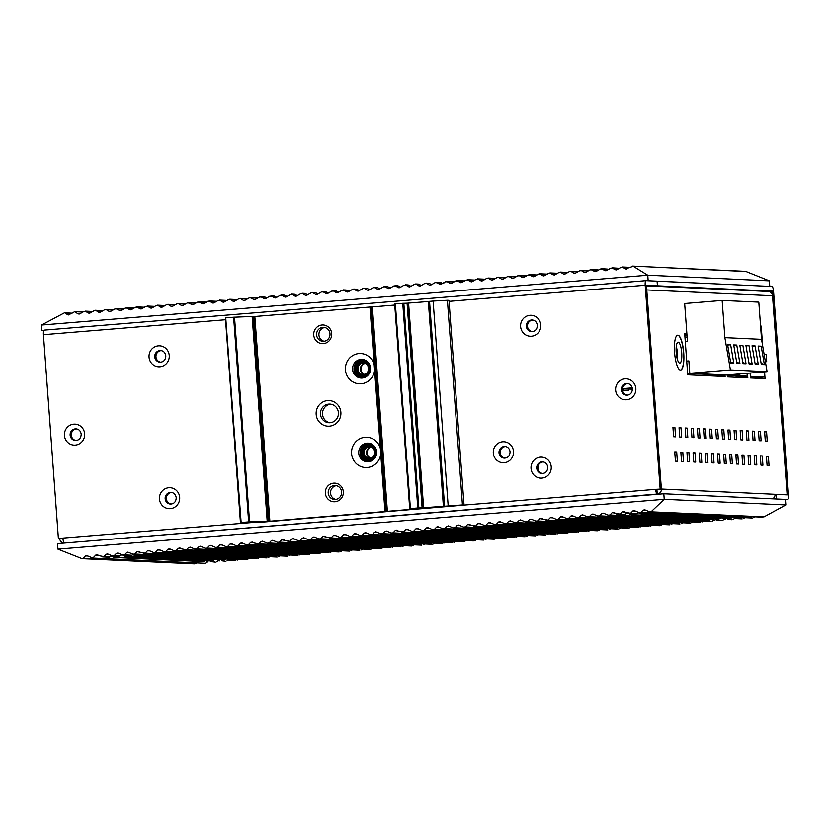 <?xml version="1.0" encoding="UTF-8"?>
<svg xmlns="http://www.w3.org/2000/svg" width="830" height="830" viewBox="0 0 830 830"><rect width="100%" height="100%" fill="white"/><g stroke="black" fill="none" stroke-linecap="round" stroke-linejoin="round"><path stroke-width="1.25" d="M59.625 538.514A4.669 4.503 -87.3 0 0 64.46 542.799A4.669 1.214 -94.7 0 1 62.893 538.089L58.401 538.452L62.904 538.245M656.893 489.399L657.236 494.058A4.669 4.503 -87.3 0 0 661.386 489.036L655.679 489.347L661.386 489.036L646.425 285.292L657.422 285.8L657.08 281.142L646.082 280.633A4.669 1.214 85.3 0 0 646.041 280.633A4.669 1.214 85.3 0 0 645.201 285.23L449.476 301.321M775.064 494.462L776.278 494.358L775.064 494.462L776.278 494.358L776.621 499.006L787.618 499.515A4.669 1.214 85.3 0 0 787.66 499.515A4.669 1.214 85.3 0 0 788.5 494.929L773.539 291.185A4.669 1.214 85.3 0 0 771.973 286.475L657.08 281.142L657.422 285.8L653.21 286.143L772.315 291.123L768.103 291.475M660.161 488.974L645.201 285.23M464.437 505.065L655.679 489.347A4.669 1.214 85.3 0 0 657.236 494.058L66.535 542.893M772.533 295.771L787.151 494.867L661.386 489.036L646.767 289.94L772.533 295.771A4.669 4.503 -87.3 0 0 768.258 291.475L646.466 285.831M760.436 377.349L760.519 378.428M720.523 375.482L720.585 376.343M677.332 359.224A10.499 2.729 85.3 0 0 676.284 346.432M743.192 376.519L743.275 377.629M775.054 494.296A4.669 4.503 92.7 0 1 772.606 498.82M225.553 319.737L43.44 334.708L58.401 538.452M356.226 369.36A7.003 6.754 92.7 0 1 363.291 361.818A7.003 6.754 92.7 0 1 369.703 368.25A7.003 6.754 92.7 0 1 362.637 375.803A7.003 6.754 92.7 0 1 356.226 369.36A7.003 6.754 92.7 0 1 363.291 361.818A7.003 6.754 92.7 0 1 369.703 368.25A7.003 6.754 92.7 0 1 362.637 375.803A7.003 6.754 92.7 0 1 356.226 369.36A7.003 6.754 92.7 0 1 363.291 361.818A7.003 6.754 92.7 0 1 369.703 368.25A7.003 6.754 92.7 0 1 362.637 375.803A7.003 6.754 92.7 0 1 356.226 369.36M362.378 453.097A7.003 6.754 92.7 0 1 369.433 445.544A7.003 6.754 92.7 0 1 375.845 451.987A7.003 6.754 92.7 0 1 368.79 459.53A7.003 6.754 92.7 0 1 362.378 453.097A7.003 6.754 92.7 0 1 369.433 445.544A7.003 6.754 92.7 0 1 375.845 451.987A7.003 6.754 92.7 0 1 368.79 459.53A7.003 6.754 92.7 0 1 362.378 453.097A7.003 6.754 92.7 0 1 369.433 445.544A7.003 6.754 92.7 0 1 375.845 451.987A7.003 6.754 92.7 0 1 368.79 459.53A7.003 6.754 92.7 0 1 362.378 453.097M43.44 334.708A4.669 1.214 -94.7 0 1 44.281 330.122A4.669 1.214 -94.7 0 1 44.322 330.122L645.999 280.644M542.685 473.515A5.831 5.634 92.7 0 1 543.225 461.937M532.808 320.058A5.831 5.634 -87.3 0 0 532.269 331.647M171.654 492.491A5.831 5.634 -87.3 0 0 171.125 504.069M161.238 350.613A5.831 5.634 -87.3 0 0 160.698 362.191M505.501 446.55A5.831 5.634 -87.3 0 0 504.962 458.139M627.293 395.194A5.831 5.634 92.7 0 1 627.833 383.616M76.101 440.523A5.831 5.634 92.7 0 1 76.63 428.934M675.423 461.169L674.738 451.873L676.689 451.956L677.373 461.262L675.423 461.169M675.579 436.839L673.628 436.746L672.943 427.45L674.904 427.533L675.579 436.839M681.534 461.459L680.849 452.153L682.8 452.246L683.484 461.542L681.534 461.459M681.689 437.12L679.739 437.037L679.054 427.73L681.015 427.824L681.689 437.12M687.645 461.739L686.96 452.433L688.91 452.526L689.595 461.833L687.645 461.739M687.8 437.41L685.85 437.317L685.165 428.01L687.126 428.104L687.8 437.41M693.755 462.02L693.071 452.724L695.021 452.807L695.706 462.113L693.755 462.02M693.911 437.69L691.961 437.597L691.276 428.301L693.237 428.384L693.911 437.69M699.866 462.31L699.182 453.004L701.143 453.097L701.817 462.393L699.866 462.31M700.032 437.97L698.072 437.887L697.387 428.581L699.348 428.674L700.032 437.97M705.977 462.59L705.293 453.284L707.253 453.377L707.928 462.684L705.977 462.59M706.143 438.261L704.182 438.167L703.498 428.861L705.459 428.954L706.143 438.261M712.088 462.87L711.403 453.564L713.364 453.657L714.039 462.964L712.088 462.87M712.254 438.541L710.293 438.448L709.609 429.151L711.569 429.235L712.254 438.541M718.199 463.15L717.514 453.854L719.475 453.937L720.15 463.244L718.199 463.15M718.365 438.821L716.404 438.738L715.719 429.432L717.68 429.525L718.365 438.821M724.31 463.441L723.625 454.135L725.586 454.228L726.26 463.524L724.31 463.441M724.476 439.112L722.515 439.018L721.83 429.712L723.791 429.805L724.476 439.112M730.421 463.721L729.736 454.415L731.697 454.508L732.382 463.814L730.421 463.721M730.587 439.392L728.626 439.298L727.941 429.992L729.902 430.085L730.587 439.392M736.532 464.001L735.847 454.705L737.808 454.788L738.493 464.095L736.532 464.001M736.698 439.672L734.737 439.578L734.052 430.282L736.013 430.376L736.698 439.672M742.643 464.292L741.958 454.985L743.919 455.079L744.603 464.375L742.643 464.292M742.809 439.962L740.848 439.869L740.163 430.563L742.124 430.656L742.809 439.962M748.753 464.572L748.069 455.265L750.029 455.359L750.714 464.665L748.753 464.572M748.919 440.242L746.959 440.149L746.274 430.843L748.235 430.936L748.919 440.242M754.864 464.852L754.18 455.556L756.14 455.639L756.825 464.945L754.864 464.852M755.03 440.523L753.069 440.429L752.385 431.133L754.346 431.216L755.03 440.523M760.975 465.142L760.29 455.836L762.251 455.929L762.936 465.225L760.975 465.142M761.141 440.803L759.18 440.72L758.496 431.413L760.456 431.507L761.141 440.803M767.086 465.423L766.401 456.116L768.362 456.21L769.047 465.516L767.086 465.423M767.252 441.093L765.291 441L764.606 431.693L766.567 431.787L767.252 441.093M724.995 374.921L725.119 376.55L687.717 374.818L684.667 333.328L686.846 333.432M764.555 371.861L765.053 378.636L750.486 377.961L750.123 373.044M760.571 326.045L761.193 326.076L762.625 345.643M747.467 373.261L747.809 377.837L727.391 376.893L727.246 374.932M683.723 352.843A17.503 4.555 85.3 0 0 677.705 335.196A17.503 4.555 85.3 0 0 674.562 352.418A17.503 4.555 85.3 0 0 680.579 370.076A17.503 4.555 85.3 0 0 683.723 352.843M676.689 451.956L674.759 452.122M674.904 427.533L672.964 427.699M682.8 452.246L680.87 452.402M681.015 427.824L679.075 427.979M688.91 452.526L686.981 452.682M687.126 428.104L685.186 428.259M695.021 452.807L693.091 452.973M693.237 428.384L691.297 428.55M701.143 453.097L699.202 453.253M699.348 428.674L697.408 428.83M707.253 453.377L705.313 453.533M705.459 428.954L703.518 429.11M713.364 453.657L711.424 453.823M711.569 429.235L709.629 429.401M719.475 453.937L717.535 454.103M717.68 429.525L715.74 429.681M725.586 454.228L723.646 454.384M723.791 429.805L721.851 429.961M731.697 454.508L729.757 454.664M729.902 430.085L727.962 430.251M737.808 454.788L735.868 454.954M736.013 430.376L734.073 430.531M743.919 455.079L741.979 455.234M742.124 430.656L740.184 430.812M750.029 455.359L748.089 455.514M748.235 430.936L746.295 431.092M756.14 455.639L754.2 455.805M754.346 431.216L752.405 431.382M762.251 455.929L760.311 456.085M760.456 431.507L758.516 431.662M768.362 456.21L766.422 456.365M766.567 431.787L764.627 431.942M686.866 333.691L684.709 333.878M761.193 326.076L760.581 326.128M680.486 370.076A17.503 4.555 85.3 0 0 683.547 352.864A17.503 4.555 85.3 0 0 677.622 335.206M679.729 363.115A10.499 2.729 85.3 0 0 679.822 363.115A10.499 2.729 85.3 0 0 681.7 352.605A10.499 2.729 85.3 0 0 678.193 342.178A10.499 2.729 85.3 0 0 678.1 342.188A10.499 2.729 85.3 0 0 676.232 352.698A10.499 2.729 85.3 0 0 679.729 363.115M355.551 369.412A7.698 7.429 -87.3 0 0 362.606 376.498A7.698 7.429 -87.3 0 0 370.377 368.198A7.698 7.429 -87.3 0 0 363.322 361.112A7.698 7.429 -87.3 0 0 355.551 369.412M357.346 369.267A5.831 5.634 92.7 0 1 363.229 362.98A5.831 5.634 92.7 0 1 368.582 368.344A5.831 5.634 92.7 0 1 362.689 374.631A5.831 5.634 92.7 0 1 357.346 369.267M364.546 374.403A5.831 5.634 92.7 0 1 365.055 363.384M363.499 453.004A5.831 5.634 92.7 0 1 369.381 446.716A5.831 5.634 92.7 0 1 374.724 452.08A5.831 5.634 92.7 0 1 368.842 458.368A5.831 5.634 92.7 0 1 363.499 453.004M370.688 458.129A5.831 5.634 92.7 0 1 371.197 447.111M361.704 453.149A7.698 7.429 -87.3 0 0 368.759 460.235A7.698 7.429 -87.3 0 0 376.519 451.925A7.698 7.429 -87.3 0 0 369.464 444.849A7.698 7.429 -87.3 0 0 361.704 453.149M685.061 338.619A2.334 2.251 92.7 0 1 685.175 340.227M687.157 367.202L687.614 373.469M687.759 373.459L724.424 375.16L713.831 376.032M684.854 335.808L687.033 335.911M622.573 389.882L623.818 389.934L623.745 388.98M623.818 389.934L622.583 390.038M716.881 376.177L720.544 375.876M727.277 375.316L747.259 376.187L734.643 377.225M747.259 376.187L747.042 373.303M734.934 374.299L739.841 374.683L739.779 373.894M737.984 377.38L743.224 376.955M750.362 376.364L764.689 376.996L752.073 378.034M750.611 376.343L750.362 373.023M764.689 376.996L764.316 371.882M762.199 343.153L760.934 330.931M765.395 361.787L766.681 361.673L766.132 354.234L764.181 354.14L764.243 355.084M765.364 361.621L766.681 361.673M632.429 389.166L622.573 388.928M622.604 388.668L632.253 387.88M374.921 458.046A8.165 7.885 92.7 0 1 361.257 453.18A8.165 7.885 92.7 0 1 375.399 447.598A8.165 7.885 92.7 0 0 361.257 453.18A8.165 7.885 92.7 0 0 374.921 458.046M370.377 458.212A5.831 5.634 92.7 0 1 366.559 453.139A5.831 5.634 -87.3 0 1 370.896 446.997A5.831 5.634 -87.3 0 0 366.559 453.139A5.831 5.634 92.7 0 0 370.377 458.212M364.111 453.024A5.831 5.634 92.7 0 1 369.692 446.737A5.831 5.634 92.7 0 0 364.111 453.024A5.831 5.634 92.7 0 0 369.153 458.368A5.831 5.634 92.7 0 1 364.111 453.024M368.769 374.309A8.165 7.885 92.7 0 1 355.105 369.454A8.165 7.885 92.7 0 1 369.257 363.862A8.165 7.885 92.7 0 0 355.105 369.454A8.165 7.885 92.7 0 0 368.769 374.309M364.235 374.486A5.831 5.634 92.7 0 1 360.407 369.412A5.831 5.634 -87.3 0 1 364.754 363.27A5.831 5.634 -87.3 0 0 360.407 369.412A5.831 5.634 92.7 0 0 364.235 374.486M357.958 369.298A5.831 5.634 92.7 0 1 363.54 363.001A5.831 5.634 92.7 0 0 357.958 369.298A5.831 5.634 92.7 0 0 363.001 374.641A5.831 5.634 92.7 0 1 357.958 369.298M776.278 494.358L776.621 499.006L776.278 494.358L787.276 494.867L776.278 494.358L787.276 494.867L772.315 291.123L657.422 285.8L772.315 291.123L787.276 494.867L772.315 291.123M532.953 320.089L532.082 320.162M622.718 390.857L628.455 390.391L622.718 390.857L628.455 390.391L628.372 389.197M81.34 558.507L83.135 558.331L85.459 555.944L87.306 555.789L92.836 558.123L95.792 555.094L103.812 556.619L106.116 554.243L107.962 554.087L112.289 555.913L114.135 555.768L116.449 553.392L118.296 553.237L122.622 555.073L124.469 554.917L126.772 552.541L128.619 552.396L132.945 554.222L134.792 554.067L137.106 551.691L145.126 553.216L147.429 550.84L149.275 550.695L153.602 552.521L155.449 552.365L157.762 550L159.609 549.844L163.935 551.67L165.782 551.514L168.085 549.149L169.943 548.993L174.259 550.819L176.116 550.674L178.419 548.298L186.439 549.823L188.742 547.447L190.599 547.292L194.915 549.128L196.772 548.972L199.076 546.597L200.922 546.451L205.249 548.277L207.095 548.122L209.409 545.746L211.256 545.601L215.582 547.427L217.429 547.271L219.732 544.895L221.579 544.75L225.905 546.576L227.752 546.42L230.066 544.055L231.912 543.899L236.239 545.725L238.085 545.569L240.389 543.204L242.236 543.048L246.562 544.874L248.409 544.729L250.722 542.353L258.742 543.878L261.045 541.502L262.892 541.347L267.219 543.183L269.065 543.028L271.379 540.652L273.226 540.496L277.552 542.332L279.399 542.177L281.702 539.801L289.732 541.326L292.036 538.95L293.882 538.805L298.209 540.631L300.055 540.475L302.359 538.11L304.216 537.954L308.532 539.78L310.389 539.625L312.692 537.259L314.539 537.103L318.865 538.929L320.712 538.784L323.026 536.408L331.046 537.933L333.349 535.558L335.196 535.402L339.522 537.238L341.369 537.083L343.682 534.707L345.529 534.551L349.855 536.388L351.702 536.232L354.005 533.856L355.852 533.711L360.179 535.537L362.025 535.381L364.339 533.005L366.186 532.86L370.512 534.686L372.359 534.53L374.662 532.165L376.509 532.009L380.835 533.835L382.682 533.68L384.995 531.314L386.842 531.159L391.169 532.985L393.015 532.839L395.319 530.463L403.349 531.989L405.652 529.613L407.499 529.457L411.825 531.293L413.672 531.138L415.975 528.762L417.832 528.606L422.148 530.443L424.006 530.287L426.309 527.911L428.156 527.766L432.482 529.592L434.329 529.436L436.642 527.06L438.489 526.915L442.815 528.741L444.662 528.586L446.965 526.22L448.812 526.064L453.139 527.89L454.985 527.735L457.299 525.369L459.146 525.214L463.472 527.04L465.319 526.894L467.622 524.519L475.642 526.044L477.956 523.668L479.802 523.512L484.129 525.338L485.975 525.193L488.279 522.817L490.125 522.661L494.452 524.498L496.299 524.342L498.612 521.966L500.459 521.821L504.785 523.647L506.632 523.491L508.935 521.115L510.792 520.97L515.108 522.796L516.966 522.641L519.269 520.275L521.115 520.12L525.442 521.946L527.289 521.79L529.592 519.424L531.449 519.269L535.765 521.095L537.622 520.95L539.925 518.574L547.945 520.099L550.259 517.723L552.106 517.567L556.432 519.393L558.279 519.248L560.582 516.872L562.429 516.717L566.755 518.553L568.602 518.397L570.916 516.021L572.762 515.876L577.089 517.702L578.935 517.547L581.239 515.171L583.085 515.025L587.412 516.851L589.259 516.696L591.572 514.33L593.419 514.175L597.745 516.001L599.592 515.845L601.895 513.48L603.742 513.324L608.068 515.15L609.915 515.005L612.229 512.629L620.249 514.154L622.552 511.778L630.582 513.303L632.885 510.927L634.732 510.772L639.059 512.608L640.905 512.452L643.209 510.077L645.066 509.931L649.423 511.768L764.005 516.872L785.823 504.951L785.419 499.421L663.803 493.777L57.55 543.629L57.955 549.17L82.118 558.704M196.99 562.958L194.106 563.736M92.836 558.123L205.166 563.331L208.029 561.702M211.588 560.675L210.291 561.547L214.763 561.993M216.609 561.848L218.871 560.551M222.43 559.856L221.403 560.738L225.086 561.142M221.403 560.738L225.501 561.329M226.943 560.997L228.738 559.97M229.588 558.434L230.014 559.804L235.419 560.302M229.35 560.177L235.834 560.478M237.266 560.146L238.781 559.285M134.792 554.067L245.753 559.451M247.599 559.296L249.104 558.434M145.126 553.216L256.076 558.6M144.389 553.579L256.491 558.777M257.923 558.445L259.437 557.584M155.449 552.365L266.409 557.75M268.256 557.594L269.76 556.733M165.782 551.514L276.732 556.899M165.046 551.888L277.147 557.075M278.579 556.743L280.094 555.893M176.116 550.674L287.066 556.048M175.379 551.037L287.471 556.225M288.913 555.903L290.417 555.042M186.439 549.823L297.389 555.197M299.236 555.052L300.751 554.191M196.772 548.972L307.723 554.357M196.036 549.336L308.138 554.533M309.569 554.201L311.074 553.34M207.095 548.122L318.046 553.506M206.369 548.485L318.461 553.683M319.903 553.351L321.407 552.49M217.429 547.271L328.379 552.655M330.226 552.5L331.741 551.639M227.752 546.42L338.702 551.805M227.026 546.783L339.117 551.981M340.559 551.649L342.064 550.788M238.085 545.569L349.036 550.954M350.882 550.798L352.397 549.937M248.409 544.729L359.369 550.103M247.682 545.092L359.774 550.28M361.216 549.958L362.72 549.097M258.742 543.878L369.692 549.253M258.006 544.241L370.107 549.439M371.539 549.107L373.054 548.246M269.065 543.028L380.026 548.412M381.873 548.257L383.377 547.395M279.399 542.177L390.349 547.561M278.662 542.54L390.764 547.738M392.196 547.406L393.711 546.545M289.732 541.326L400.683 546.711M288.996 541.689L401.087 546.887M402.529 546.555L404.034 545.694M300.055 540.475L411.006 545.86M412.852 545.704L414.367 544.843M310.389 539.625L421.339 545.009M309.652 539.988L421.754 545.186M423.186 544.854L424.69 543.992M320.712 538.784L431.662 544.158M433.519 544.013L435.024 543.152M331.046 537.933L441.996 543.308M330.309 538.297L442.411 543.494M443.843 543.162L445.357 542.301M341.369 537.083L452.329 542.467M340.642 537.446L452.734 542.644M454.176 542.312L455.68 541.451M351.702 536.232L462.652 541.616M464.499 541.461L466.014 540.6M362.025 535.381L472.986 540.766M361.299 535.744L473.391 540.942M474.833 540.61L476.337 539.749M372.359 534.53L483.309 539.915M371.622 534.894L483.724 540.091M485.156 539.759L486.671 538.898M382.682 533.68L493.643 539.064M495.489 538.909L496.994 538.048M393.015 532.839L503.966 538.214M392.279 533.202L504.381 538.39M505.812 538.068L507.327 537.207M403.349 531.989L514.299 537.363M516.146 537.217L517.65 536.356M413.672 531.138L524.622 536.512M412.946 531.501L525.037 536.699M526.469 536.367L527.984 535.506M424.006 530.287L534.956 535.672M423.269 530.65L535.371 535.848M536.803 535.516L538.317 534.655M434.329 529.436L545.279 534.821M547.136 534.665L548.64 533.804M444.662 528.586L555.612 533.97M443.926 528.949L556.027 534.147M557.459 533.815L558.974 532.953M454.985 527.735L565.946 533.119M454.259 528.098L566.351 533.296M567.793 532.964L569.297 532.103M465.319 526.894L576.269 532.269M578.116 532.123L579.63 531.262M475.642 526.044L586.603 531.418M474.916 526.407L587.007 531.605M588.449 531.273L589.954 530.412M485.975 525.193L596.926 530.567M485.239 525.556L597.341 530.754M598.772 530.422L600.287 529.561M496.299 524.342L607.259 529.727M609.106 529.571L610.61 528.71M506.632 523.491L617.582 528.876M505.895 523.855L617.997 529.052M619.429 528.72L620.944 527.859M516.966 522.641L627.916 528.025M629.763 527.87L631.267 527.009M527.289 521.79L638.239 527.175M526.562 522.153L638.654 527.351M640.096 527.019L641.6 526.158M537.622 520.95L648.572 526.324M536.886 521.313L648.987 526.5M650.419 526.179L651.934 525.317M547.945 520.099L658.896 525.473M660.753 525.328L662.257 524.467M558.279 519.248L669.229 524.622M557.542 519.611L669.644 524.809M671.076 524.477L672.591 523.616M568.602 518.397L679.563 523.782M567.876 518.76L679.967 523.958M681.409 523.626L682.914 522.765M578.935 517.547L689.886 522.931M691.732 522.776L693.247 521.914M589.259 516.696L700.219 522.08M588.532 517.059L700.624 522.257M702.066 521.925L703.57 521.064M599.592 515.845L710.542 521.23M712.389 521.074L714.008 520.161M717.431 519.051L716.083 519.922L720.876 520.379M716.083 519.922L721.28 520.555M722.723 520.234L724.964 518.947M728.595 518.242L727.537 519.124L731.199 519.528M727.537 519.124L731.614 519.715M733.046 519.383L734.996 518.273M737.165 517.308L736.594 518.211L741.532 518.677M743.379 518.532L744.884 517.671M640.905 512.452L751.856 517.837M640.179 512.816L752.271 518.013M753.713 517.681L755.196 516.831M764.005 516.872L762.21 516.997M650.523 511.986L762.625 517.173M651.239 511.643L664.218 499.318L57.955 549.17M649.423 511.768L650.253 511.986M644.464 509.734L645.066 509.931M639.059 512.608L639.889 512.826M634.13 510.585L634.732 510.772M628.725 513.448L629.565 513.666M623.569 511.405L624.409 511.622M618.402 514.299L619.232 514.517M613.474 512.286L614.076 512.473M608.068 515.15L608.909 515.368M602.912 513.106L603.742 513.324M597.745 516.001L598.575 516.219M592.817 513.988L593.419 514.175M587.412 516.851L588.242 517.069M582.494 514.839L583.085 515.025M577.089 517.702L577.919 517.92M571.932 515.658L572.762 515.876M566.755 518.553L567.585 518.771M561.837 516.53L562.429 516.717M556.432 519.393L557.262 519.611M551.504 517.381L552.106 517.567M546.099 520.244L546.928 520.462M540.942 518.2L541.772 518.418M535.765 521.095L536.605 521.313M530.847 519.082L531.449 519.269M525.442 521.946L526.272 522.163M520.286 519.902L521.115 520.12M515.108 522.796L515.949 523.014M510.191 520.784L510.792 520.97M504.785 523.647L505.615 523.865M499.857 521.634L500.459 521.821M494.452 524.498L495.292 524.716M489.295 522.444L490.125 522.661M484.129 525.338L484.959 525.556M479.201 523.325L479.802 523.512M473.795 526.189L474.625 526.407M468.877 524.176L469.469 524.363M463.472 527.04L464.302 527.258M458.316 524.996L459.146 525.214M453.139 527.89L453.969 528.108M448.221 525.878L448.812 526.064M442.815 528.741L443.645 528.959M437.659 526.697L438.489 526.915M432.482 529.592L433.312 529.81M427.564 527.579L428.156 527.766M422.148 530.443L422.989 530.661M417.231 528.42L417.832 528.606M411.825 531.293L412.655 531.511M406.669 529.239L407.499 529.457M401.492 532.134L402.332 532.352M396.574 530.121L397.176 530.308M391.169 532.985L391.999 533.202M386.24 530.972L386.842 531.159M380.835 533.835L381.665 534.053M375.679 531.791L376.509 532.009M370.512 534.686L371.342 534.904M365.584 532.673L366.186 532.86M360.179 535.537L361.009 535.755M355.261 533.524L355.852 533.711M349.855 536.388L350.685 536.605M344.699 534.333L345.529 534.551M339.522 537.238L340.352 537.456M334.604 535.215L335.196 535.402M329.199 538.079L330.029 538.297M324.032 536.035L324.872 536.253M318.865 538.929L319.695 539.147M313.948 536.917L314.539 537.103M308.532 539.78L309.372 539.998M303.614 537.767L304.216 537.954M298.209 540.631L299.039 540.849M293.052 538.587L293.882 538.805M287.875 541.482L288.716 541.7M282.957 539.469L283.559 539.656M277.552 542.332L278.382 542.55M272.624 540.309L273.226 540.496M267.219 543.183L268.049 543.401M262.062 541.129L262.892 541.347M256.895 544.024L257.725 544.241M251.967 542.011L252.569 542.198M246.562 544.874L247.392 545.092M241.406 542.83L242.236 543.048M236.239 545.725L237.069 545.943M231.082 543.681L231.912 543.899M225.905 546.576L226.735 546.794M220.988 544.563L221.579 544.75M215.582 547.427L216.412 547.644M210.415 545.383L211.256 545.601M205.249 548.277L206.079 548.495M200.331 546.254L200.922 546.451M194.915 549.128L195.756 549.346M189.997 547.105L190.599 547.292M184.592 549.968L185.422 550.186M179.436 547.925L180.266 548.142M174.259 550.819L175.099 551.037M169.341 548.806L169.943 548.993M163.935 551.67L164.765 551.888M158.779 549.626L159.609 549.844M153.602 552.521L154.432 552.739M148.684 550.508L149.275 550.695M143.279 553.371L144.109 553.589M138.351 551.359L138.952 551.545M132.945 554.222L133.775 554.44L131.721 555.249L129.262 555.374M127.789 552.178L128.619 552.396M122.622 555.073L123.452 555.291M117.694 553.05L118.296 553.237M112.289 555.913L113.119 556.131M107.371 553.901L107.962 554.087M101.966 556.764L102.796 556.982M96.799 554.72L97.639 554.938M86.714 555.602L87.306 555.789M785.823 504.951L664.218 499.318L663.803 493.777M639.318 512.701L635.054 513.749M733.16 517.121L729.041 518.107M731.355 517.972L641.216 514.029L642.607 513.863L643.177 512.95M615.331 515.492L617.956 514.112M623.932 514.558L627.802 513.065M639.038 512.826L641.216 514.029M718.593 519.103L632.45 515.108L631.672 514.922L634.608 513.884M627.698 513.106L631.672 514.922M617.053 514.88L620.664 515.897L623.444 514.693M736.594 518.211L735.214 518.387L736.594 518.211M733.025 517.183L735.214 518.387M721.063 517.889L717.929 518.916M722.837 517.972L725.669 519.279M711.58 518.781L709.318 519.85M714.661 520.254L711.04 519.238M227.825 558.777L223.249 559.731M225.708 559.607L134.792 555.633L136.027 555.457L135.601 554.077M108.74 557.086L111.677 555.654M117.798 556.173L119.676 556.027L121.74 554.699M133.122 554.668L134.792 555.633M212.48 560.717L126.347 556.733L125.589 556.536L128.442 555.498M121.709 554.731L125.589 556.536M203.215 561.62L114.955 557.532L113.99 557.324L117.601 556.328M110.93 556.245L113.99 557.324M230.014 559.804L228.779 559.991L230.014 559.804M227.109 559.026L228.779 559.991M216.817 559.596L219.577 560.893M210.291 561.547L215.375 562.18M204.927 560.603L207.977 561.682M215.012 559.513L211.795 560.53M205.197 560.385L202.738 561.443M43.897 330.423L41.905 330.579L41.5 325.049L647.753 275.197L648.157 280.737L769.773 286.371L769.369 280.831L745.994 271.493L632.647 266.077M41.5 325.049L64.512 312.796M71.868 313.315L65.114 313.003L67.749 314.767L69.149 314.829M92.327 311.727L83.944 311.468L79.929 313.761L78.072 313.916L74.742 311.675L68.35 314.975M78.954 314.114L79.472 313.979M102.36 311.053L94.278 310.617L90.252 312.91L88.405 313.066L85.189 311.115M89.287 313.263L89.806 313.128M113.16 309.932L104.601 309.766L100.586 312.07L98.739 312.215L95.512 310.264M99.341 312.422L100.129 312.277M123.494 309.082L114.934 308.926L110.909 311.219L109.062 311.364L105.846 309.414M109.944 311.572L110.463 311.437M133.827 308.231L125.257 308.075L121.242 310.368L119.396 310.513L116.179 308.563M120.267 310.721L120.796 310.586M144.15 307.38L135.591 307.225L131.565 309.517L129.719 309.673L126.502 307.712M130.331 309.881L131.119 309.735M154.484 306.529L145.924 306.374L141.899 308.667L140.052 308.822L136.836 306.861M140.924 309.019L141.453 308.885M164.807 305.689L156.248 305.523L152.222 307.816L150.375 307.971L147.159 306.011M150.987 308.179L151.776 308.034M175.14 304.838L166.581 304.672L162.556 306.965L160.709 307.121L157.493 305.17M161.58 307.318L162.109 307.183M185.464 303.988L176.904 303.822L172.889 306.125L171.032 306.27L167.816 304.32M171.914 306.478L172.433 306.332M195.797 303.137L187.238 302.981L183.212 305.274L181.365 305.419L178.149 303.469M181.967 305.627L182.766 305.492M206.12 302.286L197.561 302.13L193.546 304.423L191.689 304.569L188.472 302.618M192.57 304.776L193.089 304.641M216.454 301.435L207.894 301.28L203.869 303.573L202.022 303.728L198.806 301.767M202.904 303.925L203.423 303.79M226.787 300.585L218.217 300.429L214.202 302.722L212.356 302.877L209.129 300.917M212.957 303.085L213.746 302.94M237.11 299.744L228.551 299.578L224.525 301.871L222.679 302.027L219.462 300.066M223.561 302.224L224.079 302.089M247.444 298.893L238.874 298.727L234.859 301.02L233.012 301.176L229.796 299.225M233.614 301.383L234.413 301.238M257.767 298.043L249.208 297.877L245.182 300.18L243.335 300.325L240.119 298.375M244.217 300.533L244.736 300.387M266.565 298.063L264.998 297.047L259.541 297.036L255.516 299.329L253.669 299.474L250.453 297.524M254.54 299.682L255.069 299.547M276.66 297.348L274.336 296.154L269.864 296.186L265.839 298.478L263.992 298.624L260.776 296.673M264.604 298.831L265.393 298.696M286.983 296.497L284.669 295.304L280.198 295.335L276.172 297.628L274.325 297.783L271.109 295.822M275.197 297.98L275.726 297.846M297.316 295.656L294.992 294.453L290.521 294.484L286.506 296.777L284.649 296.933L281.432 294.972M285.53 297.13L286.049 296.995M307.65 294.806L305.326 293.602L300.854 293.633L296.829 295.926L294.982 296.082L291.766 294.121M295.584 296.289L296.383 296.144M317.973 293.955L315.649 292.751L311.177 292.783L307.162 295.075L305.305 295.231L302.089 293.281M306.187 295.428L306.706 295.293M328.307 293.104L325.983 291.911L321.511 291.932L317.485 294.235L315.639 294.38L312.422 292.43M316.251 294.588L317.039 294.443M338.63 292.253L336.306 291.06L331.834 291.091L327.819 293.384L325.972 293.53L322.745 291.579M326.844 293.737L327.373 293.602M348.963 291.403L346.639 290.21L342.168 290.241L338.142 292.534L336.295 292.679L333.079 290.728M337.177 292.886L337.696 292.751M359.286 290.552L356.962 289.359L352.501 289.39L348.476 291.683L346.629 291.838L343.413 289.877M347.231 292.046L348.029 291.901M369.62 289.701L367.296 288.508L362.824 288.539L358.799 290.832L356.952 290.988L353.736 289.027M357.834 291.185L358.353 291.05M379.943 288.861L377.629 287.657L373.158 287.688L369.132 289.981L367.285 290.137L364.069 288.176M368.157 290.334L368.686 290.199M390.276 288.01L387.952 286.807L383.481 286.838L379.455 289.131L377.608 289.286L374.392 287.325M378.221 289.494L379.009 289.348M400.6 287.159L398.286 285.956L393.814 285.987L389.789 288.29L387.942 288.435L384.726 286.485M388.824 288.632L389.343 288.498M410.933 286.308L408.609 285.115L404.137 285.147L400.122 287.439L398.265 287.585L395.049 285.634M398.877 287.792L399.666 287.657M421.267 285.458L418.943 284.265L414.471 284.296L410.445 286.589L408.599 286.734L405.382 284.783M409.481 286.941L409.999 286.807M431.61 284.597L429.266 283.414L424.794 283.445L420.779 285.738L418.922 285.894L415.706 283.933M419.804 286.091L420.322 285.956M443.801 283.3L435.127 282.594L431.102 284.887L429.255 285.043L426.039 283.082M429.867 285.25L430.656 285.105M454.02 281.899L445.451 281.744L441.436 284.036L439.589 284.192L436.373 282.231M440.46 284.389L440.989 284.254M464.344 281.059L455.784 280.893L451.759 283.186L449.912 283.341L446.696 281.38M450.794 283.538L451.313 283.404M474.677 280.208L466.118 280.042L462.092 282.335L460.245 282.49L457.029 280.54M460.847 282.698L461.646 282.553M485 279.357L476.441 279.202L472.415 281.495L470.569 281.64L467.352 279.689M471.45 281.847L471.969 281.712M495.334 278.507L486.774 278.351L482.749 280.644L480.902 280.789L477.686 278.839M481.774 280.997L482.303 280.862M505.657 277.656L497.097 277.5L493.072 279.793L491.225 279.949L488.009 277.988M491.837 280.156L492.626 280.011M515.99 276.805L507.431 276.649L503.405 278.942L501.559 279.098L498.342 277.137M502.441 279.295L502.959 279.16M526.313 275.954L517.754 275.799L513.739 278.092L511.882 278.247L508.666 276.286M512.494 278.455L513.282 278.309M536.647 275.114L528.088 274.948L524.062 277.241L522.215 277.396L518.999 275.436M522.817 277.604L523.616 277.459M546.97 274.263L538.411 274.097L534.396 276.39L532.549 276.546L529.322 274.595M533.42 276.743L533.939 276.608M557.303 273.412L548.744 273.257L544.719 275.55L542.872 275.695L539.656 273.744M543.484 275.902L544.273 275.768M567.637 272.562L559.067 272.406L555.052 274.699L553.205 274.844L549.989 272.894M554.077 275.052L554.606 274.917M577.96 271.711L569.401 271.555L565.375 273.848L563.529 274.004L560.312 272.043M564.41 274.201L564.929 274.066M588.294 270.86L579.734 270.705L575.709 272.997L573.862 273.153L570.646 271.192M574.464 273.361L575.263 273.215M598.586 270.03L590.057 269.854L586.032 272.147L584.185 272.302L580.969 270.341M585.067 272.499L585.586 272.365M608.452 269.449L600.391 269.003L596.365 271.296L594.519 271.452L591.302 269.491M595.12 271.659L595.919 271.514M612.156 267.82L619.304 268.298L610.714 268.152L606.689 270.445L604.842 270.601L601.626 268.65M605.724 270.798L606.242 270.663M629.607 267.468L621.048 267.312L617.022 269.605L615.175 269.75L611.959 267.8M616.057 269.958L616.576 269.823M769.369 280.831L647.753 275.197L633.217 266.264L625.498 268.899L622.282 266.949M626.111 269.107L626.899 268.972M744.199 271.669L745.216 271.296M41.905 330.579L43.772 330.672M607.747 269.107L601.823 268.671M598.544 270.009L597.31 270.196M441.332 282.646L436.559 282.262M429.266 283.414A1.868 1.805 -87.3 0 0 428.55 283.217L426.236 283.113M418.943 284.265A1.868 1.805 -87.3 0 0 418.216 284.068L415.903 283.964M408.609 285.115A1.868 1.805 -87.3 0 0 407.893 284.918L405.58 284.815M398.286 285.956A1.868 1.805 -87.3 0 0 397.56 285.769L395.246 285.665M387.952 286.807A1.868 1.805 -87.3 0 0 387.237 286.62L384.923 286.506M377.629 287.657A1.868 1.805 -87.3 0 0 376.903 287.471L374.589 287.356M367.296 288.508A1.868 1.805 -87.3 0 0 366.58 288.311L364.266 288.207M356.962 289.359A1.868 1.805 -87.3 0 0 356.246 289.162L353.933 289.058M346.639 290.21A1.868 1.805 -87.3 0 0 345.913 290.012L343.599 289.909M336.306 291.06A1.868 1.805 -87.3 0 0 335.59 290.863L333.276 290.759M325.983 291.911A1.868 1.805 -87.3 0 0 325.256 291.714L322.943 291.61M315.649 292.751A1.868 1.805 -87.3 0 0 314.933 292.565L312.62 292.451M305.326 293.602A1.868 1.805 -87.3 0 0 304.6 293.415L302.286 293.301M294.992 294.453A1.868 1.805 -87.3 0 0 294.276 294.256L291.963 294.152M284.669 295.304A1.868 1.805 -87.3 0 0 283.943 295.107L281.629 295.003M274.336 296.154A1.868 1.805 -87.3 0 0 273.62 295.957L271.306 295.854M264.998 297.047L263.899 297.233M113.326 309.839L106.043 309.445M101.665 310.721L95.709 310.285M92.12 311.613L90.729 311.79M74.742 311.675L82.917 312.059M409.74 508.666L394.686 304.008L395.37 303.925L410.404 508.593L409.709 508.676L453.616 505.761L267.053 521.448L248.658 521.894L233.635 317.226L252.299 316.469M410.404 508.593L417.791 507.991L402.768 303.313L407.084 303.199L422.117 507.867L417.791 507.991M428.851 301.425L443.884 506.103L428.851 301.425L433.125 301.051L447.412 300.273L462.445 504.951L422.117 507.867M462.445 504.951L464.032 505.024L448.999 300.346L464.032 505.024M225.739 317.921L241.136 522.516L240.451 522.599L259.043 522.423L464.437 505.086M241.136 522.516L248.658 521.894M380.358 448.584L380.742 453.865A15.168 14.639 -87.3 0 1 367.285 467.518A15.168 14.639 -87.3 0 1 351.588 453.605A15.168 14.639 -87.3 0 1 365.065 437.286A15.168 14.639 -87.3 0 1 380.358 448.584L374.206 364.847A15.168 14.639 -87.3 0 0 358.923 353.559A15.168 14.639 -87.3 0 0 345.436 369.869A15.168 14.639 -87.3 0 0 361.143 383.792A15.168 14.639 -87.3 0 0 374.6 370.128M269.294 521.219L254.271 316.541L369.962 307.017L372.369 306.903L387.403 511.571M360.874 359.442A9.338 9.005 92.7 0 1 370.564 368.582A9.338 9.005 92.7 0 1 362.243 378.044A9.338 9.005 -87.3 0 1 352.553 368.904A9.338 9.005 -87.3 0 1 360.874 359.442M327.591 400.589A12.834 12.388 -87.3 0 0 316.178 414.398A12.834 12.388 -87.3 0 0 329.469 426.174A12.834 12.388 -87.3 0 0 340.871 412.365A12.834 12.388 -87.3 0 0 327.591 400.589M333.65 483.153A9.338 9.005 -87.3 0 0 325.35 493.196A9.338 9.005 -87.3 0 0 335.019 501.766A9.338 9.005 -87.3 0 0 343.319 491.723A9.338 9.005 -87.3 0 0 333.65 483.153M322.04 324.997A9.338 9.005 -87.3 0 0 313.74 335.04A9.338 9.005 -87.3 0 0 323.399 343.61A9.338 9.005 -87.3 0 0 331.699 333.567A9.338 9.005 -87.3 0 0 322.04 324.997M362.689 359.483A9.338 9.005 -87.3 0 0 361.828 378.075M368.842 443.21A9.338 9.005 -87.3 0 0 367.981 461.802M330.88 404.21A9.338 9.005 -87.3 0 0 330.776 404.21A9.338 9.005 -87.3 0 0 330.018 422.729M336.42 485.654A7.003 6.754 -87.3 0 0 335.787 499.432M324.81 327.497A7.003 6.754 -87.3 0 0 324.167 341.275M254.271 316.541L253.306 316.666L268.339 521.344M252.455 316.749L253.306 316.666M226.102 317.838L233.635 317.226M447.412 300.273L448.999 300.346M407.084 303.199L428.851 301.477M395.37 303.925L402.768 303.313M394.758 305.056L372.369 306.903M367.026 443.168A9.338 9.005 -87.3 0 0 367.275 461.802A9.338 9.005 -87.3 0 0 368.385 461.781A9.338 9.005 92.7 0 0 368.136 443.147A9.338 9.005 92.7 0 0 367.026 443.168M328.763 404.117A9.338 9.005 -87.3 0 0 329.012 422.75A9.338 9.005 -87.3 0 0 330.122 422.729A9.338 9.005 92.7 0 0 329.873 404.096A9.338 9.005 92.7 0 0 328.763 404.117M334.428 485.509A7.003 6.754 -87.3 0 0 334.625 499.484A7.003 6.754 -87.3 0 0 335.455 499.463A7.003 6.754 92.7 0 0 335.268 485.498A7.003 6.754 92.7 0 0 334.428 485.509M322.818 327.352A7.003 6.754 -87.3 0 0 323.005 341.327A7.003 6.754 -87.3 0 0 323.845 341.306A7.003 6.754 92.7 0 0 323.659 327.342A7.003 6.754 92.7 0 0 322.818 327.352M722.152 300.439L724.88 337.644L730.421 369.952L767.086 371.653L761.546 339.346L758.817 302.13L722.152 300.439L684.657 303.521L687.437 341.431L685.279 341.607M686.711 361.092L688.869 360.915L689.772 373.293L726.447 374.994L767.086 371.653M730.421 369.952L689.772 373.293M761.546 339.346L724.88 337.644M733.813 363.218L730.753 363.073L727.599 344.637L730.649 344.782L733.813 363.218L730.556 361.932M739.924 363.499L736.864 363.364L733.71 344.927L736.76 345.062L739.924 363.499L736.667 362.222M746.035 363.789L742.975 363.644L739.821 345.207L742.871 345.353L746.035 363.789L742.777 362.502M752.146 364.069L749.085 363.924L745.931 345.488L748.982 345.633L752.146 364.069L748.899 362.783M758.257 364.349L755.196 364.214L752.042 345.778L755.092 345.913L758.257 364.349L755.01 363.073M764.368 364.64L761.307 364.495L758.153 346.058L761.203 346.203L764.368 364.64L761.12 363.353M730.649 344.782L727.661 345.031M736.76 345.062L733.772 345.311M742.871 345.353L739.883 345.591M748.982 345.633L745.994 345.882M755.092 345.913L752.105 346.162M761.203 346.203L758.215 346.442M684.771 334.76L686.929 334.583M684.76 334.521L686.918 334.345M368.364 370.45L368.053 366.3M657.08 281.142L771.973 286.475A4.669 1.214 85.3 0 1 773.539 291.185A4.669 1.214 85.3 0 0 771.973 286.475L657.08 281.142L657.422 285.8L653.21 286.143L657.422 285.8L657.08 281.142M788.5 494.929L773.539 291.185L788.5 494.929A4.669 1.214 85.3 0 1 787.66 499.515A4.669 1.214 85.3 0 0 788.5 494.929M787.618 499.515L776.621 499.006L787.618 499.515A4.669 1.214 85.3 0 0 787.66 499.515L787.618 499.515A4.669 1.214 85.3 0 0 787.66 499.515L785.439 499.702L787.66 499.515M659.321 494.151L657.236 494.058M254.499 522.329L62.893 538.089M551.234 466.813A10.499 10.136 92.7 0 1 541.907 478.111A10.499 10.136 92.7 0 1 531.034 468.473A10.499 10.136 92.7 0 1 540.361 457.174A10.499 10.136 92.7 0 1 551.234 466.813M540.818 324.935A10.499 10.136 92.7 0 1 531.48 336.233A10.499 10.136 92.7 0 1 520.607 326.595A10.499 10.136 92.7 0 1 529.945 315.296A10.499 10.136 92.7 0 1 540.818 324.935M179.674 497.367A10.499 10.136 92.7 0 1 170.337 508.666A10.499 10.136 92.7 0 1 159.464 499.027A10.499 10.136 92.7 0 1 168.801 487.729A10.499 10.136 92.7 0 1 179.674 497.367M169.247 355.489A10.499 10.136 92.7 0 1 159.92 366.787A10.499 10.136 92.7 0 1 149.047 357.149A10.499 10.136 92.7 0 1 158.374 345.851A10.499 10.136 92.7 0 1 169.247 355.489M513.511 451.427A10.499 10.136 92.7 0 1 504.173 462.725A10.499 10.136 92.7 0 1 493.3 453.087A10.499 10.136 92.7 0 1 502.638 441.788A10.499 10.136 92.7 0 1 513.511 451.427M635.842 388.492A10.499 10.136 92.7 0 1 626.505 399.79A10.499 10.136 92.7 0 1 615.632 390.152A10.499 10.136 92.7 0 1 624.969 378.854A10.499 10.136 92.7 0 1 635.842 388.492M84.65 433.81A10.499 10.136 92.7 0 1 75.312 445.108A10.499 10.136 92.7 0 1 64.439 435.47A10.499 10.136 92.7 0 1 73.777 424.172A10.499 10.136 92.7 0 1 84.65 433.81M542.083 473.525A5.831 5.634 92.7 0 1 536.74 468.162A5.831 5.634 92.7 0 1 542.623 461.874C545.476 462.134 547.209 463.908 547.81 467.207C547.551 471.233 545.642 473.339 542.083 473.525M526.324 326.283A5.831 5.634 -87.3 0 0 531.667 331.647C535.226 331.461 537.135 329.354 537.384 325.329C536.782 322.03 535.06 320.256 532.206 319.996A5.831 5.634 -87.3 0 0 526.324 326.283M165.17 498.716A5.831 5.634 -87.3 0 0 170.524 504.08C174.082 503.893 175.981 501.787 176.24 497.761C175.638 494.462 173.916 492.678 171.063 492.429A5.831 5.634 -87.3 0 0 165.17 498.716M154.754 356.838A5.831 5.634 -87.3 0 0 160.097 362.202C163.655 362.015 165.564 359.909 165.824 355.883C165.222 352.584 163.489 350.81 160.636 350.55A5.831 5.634 -87.3 0 0 154.754 356.838M499.017 452.775A5.831 5.634 -87.3 0 0 504.36 458.139C507.919 457.953 509.828 455.846 510.077 451.831C509.485 448.522 507.752 446.748 504.899 446.488A5.831 5.634 -87.3 0 0 499.017 452.775M626.692 395.205A5.831 5.634 92.7 0 1 621.348 389.841A5.831 5.634 92.7 0 1 627.231 383.553C630.084 383.802 631.806 385.587 632.408 388.886C632.159 392.912 630.25 395.018 626.692 395.205M75.489 440.523A5.831 5.634 92.7 0 1 70.145 435.159A5.831 5.634 92.7 0 1 76.038 428.871C78.881 429.131 80.614 430.905 81.216 434.204C80.956 438.23 79.058 440.336 75.489 440.523M684.968 337.405L687.147 337.509M676.17 347.76A10.499 2.729 -94.7 0 1 676.958 353.165A10.499 2.729 -94.7 0 1 677 357.927M195.922 563.56L83.135 558.331M645.699 510.191L643.209 510.077M635.365 511.041L632.885 510.927M630.582 513.303L637.367 513.614M625.032 511.892L622.552 511.778M620.249 514.154L625.758 514.403M633.549 514.766L719.755 518.76M614.708 512.743L612.229 512.629M628.289 513.376L627.397 513.334M609.915 515.005L616.566 515.306M622.085 515.565L710.553 519.663M604.375 513.594L601.895 513.48M594.052 514.444L591.572 514.33M583.718 515.285L581.239 515.171M573.395 516.136L570.916 516.021M563.062 516.986L560.582 516.872M552.739 517.837L550.259 517.723M542.405 518.688L539.925 518.574M532.082 519.538L529.592 519.424M521.748 520.389L519.269 520.275M511.415 521.23L508.935 521.115M501.092 522.08L498.612 521.966M490.758 522.931L488.279 522.817M480.435 523.782L477.956 523.668M470.102 524.633L467.622 524.519M459.779 525.483L457.299 525.369M449.445 526.334L446.965 526.22M439.122 527.175L436.642 527.06M428.788 528.025L426.309 527.911M418.455 528.876L415.975 528.762M408.132 529.727L405.652 529.613M397.798 530.577L395.319 530.463M387.475 531.428L384.995 531.314M377.142 532.279L374.662 532.165M366.819 533.119L364.339 533.005M356.485 533.97L354.005 533.856M346.162 534.821L343.682 534.707M335.828 535.672L333.349 535.558M325.505 536.522L323.026 536.408M315.172 537.373L312.692 537.259M304.838 538.224L302.359 538.11M294.515 539.064L292.036 538.95M284.182 539.915L281.702 539.801M273.858 540.766L271.379 540.652M263.525 541.616L261.045 541.502M253.202 542.467L250.722 542.353M242.868 543.318L240.389 543.204M232.545 544.169L230.066 544.055M222.212 545.02L219.732 544.895M211.889 545.86L209.409 545.746M201.555 546.711L199.076 546.597M191.222 547.561L188.742 547.447M180.899 548.412L178.419 548.298M170.565 549.263L168.085 549.149M160.242 550.114L157.762 550M149.908 550.964L147.429 550.84M139.585 551.805L137.106 551.691M129.252 552.655L126.772 552.541M124.469 554.917L131.721 555.249M118.929 553.506L116.449 553.392M114.135 555.768L119.676 556.027M127.415 556.38L213.663 560.375M108.595 554.357L106.116 554.243M122.29 554.99L121.346 554.948M103.812 556.619L110.131 556.909M116.304 557.189L204.118 561.267M98.272 555.208L95.792 555.094M87.939 556.059L85.459 555.944M384.985 511.695L380.742 453.865M386.137 511.633L371.103 306.955M374.206 364.847L369.962 307.017M269.875 521.157L254.841 316.489M267.187 521.115L252.154 316.438M249.56 521.842L234.527 317.164M418.839 507.929L403.816 303.251M407.447 303.209L422.48 507.887M408.588 303.147L423.622 507.825M428.353 301.529L443.386 506.196M444.569 506.02L429.535 301.352M433.125 301.051L448.159 505.729M371.228 306.965L386.251 511.633M63.9 542.81L66.255 542.913M646.041 280.633L44.281 330.122M194.677 563.902L82.388 558.694M735.816 518.574L742.134 518.875M629.846 513.666L635.884 513.946M641.829 514.216L729.871 518.304M619.512 514.517L624.606 514.745M609.189 515.368L615.725 515.669M620.664 515.897L709.723 520.026M598.855 516.208L711.154 521.416M578.199 517.91L690.498 523.118M547.219 520.462L659.508 525.66M516.229 523.004L628.518 528.212M495.572 524.705L607.861 529.913M464.582 527.258L576.881 532.455M433.602 529.799L545.891 535.008M402.612 532.352L514.901 537.55M381.956 534.043L494.244 539.251M350.966 536.595L463.264 541.803M319.986 539.147L432.274 544.345M299.329 540.838L411.618 546.047M268.339 543.391L380.628 548.599M237.349 545.943L349.648 551.141M216.692 547.634L328.991 552.842M185.713 550.186L298.001 555.395M154.722 552.728L267.011 557.936M134.066 554.43L246.354 559.638M123.732 555.28L130.134 555.581M135.352 555.82L224.121 559.928M113.409 556.131L118.493 556.37M103.076 556.982L109.228 557.262M64.699 312.827L72.127 313.169M745.205 271.317L632.823 266.108M629.866 267.322L622.479 266.98M597.984 269.823L591.5 269.522M588.553 270.715L581.166 270.373M578.22 271.566L570.833 271.223M567.896 272.416L560.509 272.074M557.563 273.267L550.176 272.925M547.229 274.108L539.853 273.776M536.906 274.958L529.519 274.616M526.573 275.809L519.196 275.467M516.25 276.66L508.863 276.317M505.916 277.511L498.54 277.168M495.593 278.361L488.206 278.019M485.26 279.212L477.883 278.87M474.936 280.063L467.549 279.72M464.603 280.903L457.216 280.561M454.269 281.754L446.893 281.412M264.511 296.87L260.973 296.704M258.026 297.897L250.65 297.555M247.703 298.738L240.316 298.395M237.37 299.589L229.983 299.246M227.036 300.439L219.66 300.097M216.713 301.29L209.326 300.948M206.38 302.141L199.003 301.798M196.056 302.992L188.669 302.649M185.723 303.842L178.346 303.5M175.4 304.683L168.013 304.34M165.066 305.533L157.69 305.191M154.743 306.384L147.356 306.042M144.41 307.235L137.023 306.893M134.087 308.086L126.7 307.743M123.753 308.936L116.366 308.594M91.508 311.426L85.386 311.136M267.457 521.115L252.434 316.438M225.418 317.921L240.451 522.599M394.686 304.008L409.709 508.676"/></g></svg>
